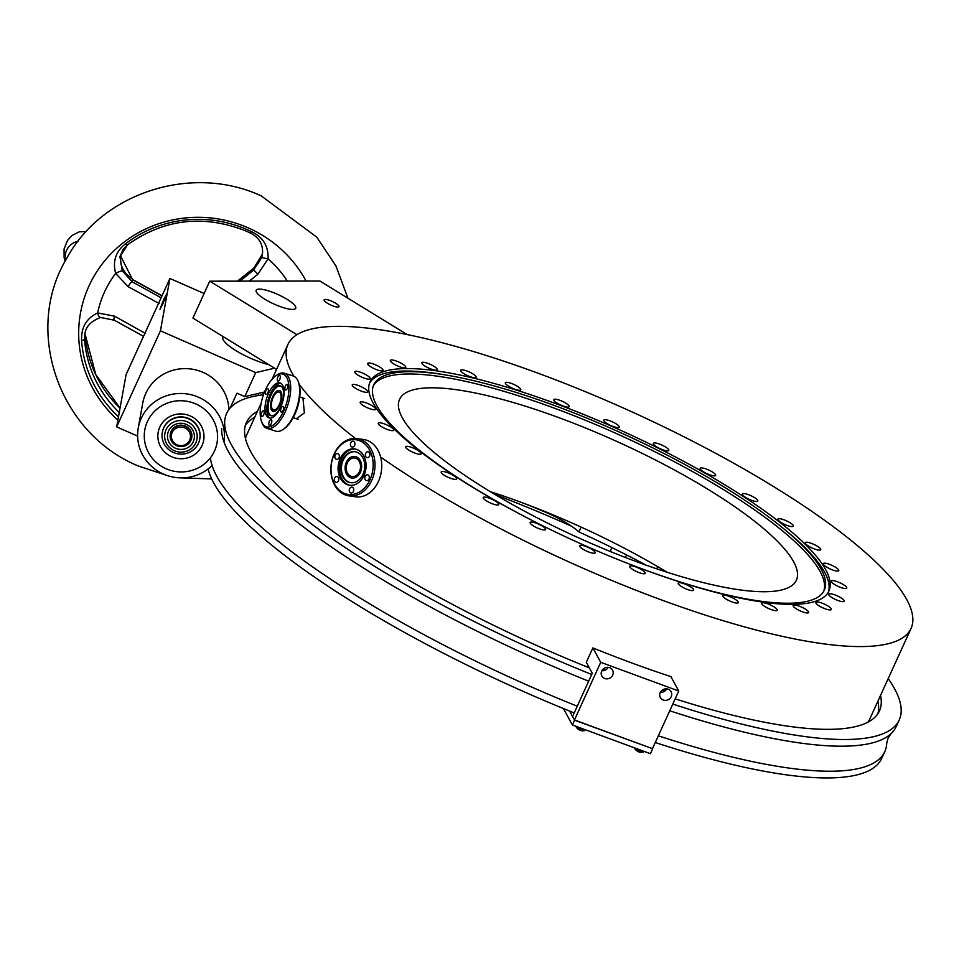 <?xml version="1.0" encoding="UTF-8"?>
<svg xmlns="http://www.w3.org/2000/svg" width="959" height="959" viewBox="0 0 959 959"><rect width="100%" height="100%" fill="white"/><g stroke="black" fill="none" stroke-linecap="round" stroke-linejoin="round"><path stroke-width="1.44" d="M162.982 303.559L166.77 293.742L163.725 299.472L159.949 309.301L162.982 303.559M137.617 436.093L116.65 426.899L126.109 374.561L169.899 278.482L204.123 293.49M116.65 426.899L160.441 330.819L169.899 278.482M274.55 368.16L255.717 372.607L160.441 330.819M264.54 391.967L244.773 396.618L255.717 372.607M244.773 396.618L236.945 393.19L230.208 407.959M258.942 393.286L257.899 395.564M262.131 394.952L263.365 392.243M190.925 440.373A10.873 10.537 10.2 0 1 170.282 434.079A10.873 10.537 10.2 0 1 184.128 425.952A10.873 10.537 10.2 0 1 190.925 440.373M172.176 432.497A9.566 9.278 -169.8 0 0 177.067 444.784A9.566 9.278 -169.8 0 0 189.666 440.169A9.566 9.278 -169.8 0 0 184.775 427.882A9.566 9.278 -169.8 0 0 172.176 432.497M198.429 443.31A19.024 18.449 -169.8 0 0 188.707 418.867A19.024 18.449 -169.8 0 0 162.323 432.293A19.024 18.449 -169.8 0 0 198.429 443.31M174.358 450.742A16.303 15.812 -169.8 0 0 195.828 442.866A16.303 15.812 -169.8 0 0 187.496 421.924A16.303 15.812 -169.8 0 0 166.015 429.8A16.303 15.812 -169.8 0 0 174.358 450.742M168.604 430.927A13.474 13.066 -169.8 0 0 175.497 448.249A13.474 13.066 -169.8 0 0 193.25 441.739A13.474 13.066 -169.8 0 0 186.358 424.417A13.474 13.066 -169.8 0 0 168.604 430.927M170.318 433.924A10.873 10.537 10.2 0 1 184.272 425.664A10.873 10.537 10.2 0 1 191.704 437.795M236.705 344.94A32.606 7.744 24.5 0 0 239.714 346.786A32.606 7.744 -155.5 0 1 236.705 344.94M295.816 307.983A21.745 5.167 -155.5 0 1 295.72 308.283A21.745 5.167 -155.5 0 1 274.394 304.231A21.745 5.167 -155.5 0 1 256.065 290.553A21.745 5.167 -155.5 0 1 256.161 290.253A21.745 5.167 -155.5 0 1 277.487 294.293A21.745 5.167 -155.5 0 1 295.816 307.983M319.934 281.035L407.143 334.547A342.399 81.347 24.5 0 0 296.942 334.691L209.733 281.179L319.934 281.035M276.552 369.395L192.915 318.076L209.733 281.179M335.686 303.248A8.152 1.942 -155.5 0 1 337.772 307.06A8.152 1.942 -155.5 0 1 327.427 303.26A8.152 1.942 -155.5 0 1 325.341 299.436A8.152 1.942 -155.5 0 1 335.686 303.248M286.957 299.256A21.745 5.167 -155.5 0 1 292.507 309.433A21.745 5.167 -155.5 0 1 264.924 299.28A21.745 5.167 -155.5 0 1 259.374 289.103A21.745 5.167 -155.5 0 1 286.957 299.256M228.937 409.517A43.479 42.16 -169.8 0 0 193.598 369.431A43.479 42.16 -169.8 0 0 145.792 393.382A43.479 42.16 -169.8 0 0 142.747 403.08L138.264 427.942A43.479 42.16 10.2 0 1 141.297 418.244A43.479 42.16 10.2 0 1 192.987 395.228A43.479 42.16 10.2 0 1 224.046 442.099M212.083 465.523A43.479 42.16 10.2 0 1 161.208 473.015A43.479 42.16 10.2 0 1 138.264 427.942M147.386 421.624A36.682 35.567 -169.8 0 0 166.147 468.759A36.682 35.567 -169.8 0 0 214.468 451.042A36.682 35.567 -169.8 0 0 195.708 403.907A36.682 35.567 -169.8 0 0 147.386 421.624M159.817 427.079A23.088 22.381 10.2 0 1 190.23 415.93A23.088 22.381 10.2 0 1 202.037 445.587A23.088 22.381 10.2 0 1 171.625 456.736A23.088 22.381 10.2 0 1 159.817 427.079M162.359 432.137A19.024 18.449 10.2 0 1 186.693 417.764A19.024 18.449 10.2 0 1 199.796 438.898M268.868 364.684A32.606 7.744 -155.5 0 1 237.712 351.701A32.606 7.744 -155.5 0 1 222.716 337.58A32.606 7.744 -155.5 0 1 222.848 337.124L223.099 336.585M324.094 299.987A8.152 1.942 -155.5 0 1 324.13 299.867A8.152 1.942 -155.5 0 1 332.138 301.39A8.152 1.942 -155.5 0 1 339.007 306.52A8.152 1.942 -155.5 0 1 338.971 306.628A8.152 1.942 -155.5 0 1 330.975 305.118A8.152 1.942 -155.5 0 1 324.094 299.987M159.182 303.523L128.17 286.693L115.655 273.423C112.455 261.172 115.823 251.246 125.785 243.61A118.197 114.6 10.2 0 1 247.026 229.597A118.197 114.6 10.2 0 1 251.414 231.634C263.09 237.173 268.64 246.259 268.064 258.882L257.791 274.334L249.232 281.131M118.484 416.757A118.197 114.6 10.2 0 1 81.599 340.577C81.071 327.487 86.43 318.256 97.674 312.898A5.43 2.314 82.2 0 0 100.623 317.477C90.997 321.073 85.735 326.623 84.848 334.14L84.548 339.282A115.44 111.927 -169.8 0 0 119.264 412.454M100.623 317.477L114.289 320.21A5.43 1.642 -61 0 1 114.708 316.218L145.528 333.492M127.703 244.593L119.947 256.844L122.272 270.906A5.43 0.839 -26.3 0 0 115.655 273.423A103.92 100.755 -169.8 0 0 97.674 312.898L114.708 316.218M287.328 281.083A103.92 100.755 -169.8 0 0 268.064 258.882L261.735 257.599L262.322 255.082C263.641 245.12 259.673 237.772 250.419 233.061L251.414 231.634M239.87 281.143L253.428 270.27L261.735 257.599M237.592 281.143L253.811 268.136A5.43 1.055 -128.7 0 0 253.62 268.184L257.707 264.049L260.788 259.014L262.49 254.015L253.811 268.136L253.428 270.27A5.43 1.055 51.3 0 1 257.791 274.334M119.959 256.808L122.764 249.891L127.619 244.749A5.43 0.995 52.6 0 1 125.785 243.61M128.17 286.693A5.43 1.642 -61 0 1 132.246 281.826L161.112 297.769M122.272 270.906L132.246 281.826L132.63 279.704L120.295 255.334L120.954 263.977L122.392 268.041L125.857 273.675L133.073 279.752A5.43 1.642 119 0 0 132.63 279.704L161.963 295.899M237.46 281.143L253.62 268.184A5.43 1.055 -128.7 0 0 253.524 268.364M120.031 408.174A115.44 111.927 10.2 0 1 85.327 335.015L85.327 334.931A5.43 1.295 -4 0 0 85.315 334.859M620.437 551.833A8.152 1.942 -155.5 0 1 615.966 549.591M279.836 405.13A10.873 4.843 -72.5 0 0 279.525 390.601A10.873 4.843 -72.5 0 0 272.668 396.822A10.873 4.843 -72.5 0 0 272.979 411.339A10.873 4.843 -72.5 0 0 279.836 405.13A10.873 4.843 -72.5 0 0 280.627 391.368A10.873 4.843 -72.5 0 0 272.668 396.822A10.873 4.843 -72.5 0 0 271.877 410.584A10.873 4.843 -72.5 0 0 279.836 405.13M273.171 397.398A9.35 4.16 -72.5 0 0 273.447 409.889A9.35 4.16 -72.5 0 0 279.333 404.542A9.35 4.16 -72.5 0 0 279.069 392.063A9.35 4.16 -72.5 0 0 273.171 397.398M360.428 472.26A10.873 8.235 -82 0 0 354.89 456.508A10.873 8.235 -82 0 0 346.331 462.286A10.873 8.235 -82 0 0 351.869 478.038A10.873 8.235 -82 0 0 360.428 472.26A10.873 8.235 -82 0 0 357.755 457.671A10.873 8.235 -82 0 0 346.331 462.286A10.873 8.235 -82 0 0 349.004 476.887A10.873 8.235 -82 0 0 360.428 472.26M347.314 462.993A9.35 7.085 -82 0 0 352.073 476.539A9.35 7.085 -82 0 0 359.445 471.564A9.35 7.085 -82 0 0 354.674 458.018A9.35 7.085 -82 0 0 347.314 462.993M298.225 381.61L298.728 382.953A27.607 12.299 107.5 0 1 297.41 407.647A27.607 12.299 107.5 0 1 284.32 428.625L283.133 429.44A28.914 12.875 -72.5 0 0 296.858 407.467A28.914 12.875 -72.5 0 0 298.225 381.61A28.914 12.875 -72.5 0 0 296.211 378.038A28.914 12.875 -72.5 0 0 293.274 376.024L284.355 373.207A28.914 12.875 107.5 0 1 287.304 375.233A28.914 12.875 107.5 0 1 286.669 408.318A28.914 12.875 107.5 0 1 266.962 428.361A28.914 12.875 107.5 0 1 264.013 426.347A28.914 12.875 107.5 0 1 261.999 422.775L261.507 421.433A27.607 12.299 -72.5 0 0 263.425 424.837A27.607 12.299 -72.5 0 0 283.648 410.991A27.607 12.299 -72.5 0 0 285.674 376.024A27.607 12.299 -72.5 0 0 275.916 375.748A27.607 12.299 -72.5 0 0 262.814 396.738A27.607 12.299 -72.5 0 0 261.507 421.433M266.962 428.361L275.868 431.166A28.914 12.875 -72.5 0 0 283.133 429.44M283.349 406.652A2.961 1.319 -72.5 0 0 283.049 406.436A2.961 1.319 -72.5 0 0 281.035 408.486A2.961 1.319 -72.5 0 0 280.975 411.879A2.961 1.319 -72.5 0 0 281.275 412.082A2.961 1.319 -72.5 0 0 283.289 410.032A2.961 1.319 -72.5 0 0 283.349 406.652M271.493 419.91A2.961 1.319 -72.5 0 0 271.193 419.706A2.961 1.319 -72.5 0 0 269.179 421.744A2.961 1.319 -72.5 0 0 269.107 425.137A2.961 1.319 -72.5 0 0 269.407 425.34A2.961 1.319 -72.5 0 0 271.421 423.291A2.961 1.319 -72.5 0 0 271.493 419.91M263.881 411.075A2.961 1.319 -72.5 0 0 263.569 410.872A2.961 1.319 -72.5 0 0 261.555 412.921A2.961 1.319 -72.5 0 0 261.495 416.302A2.961 1.319 -72.5 0 0 261.795 416.518A2.961 1.319 -72.5 0 0 263.809 414.468A2.961 1.319 -72.5 0 0 263.881 411.075M268.124 388.994A2.961 1.319 -72.5 0 0 267.825 388.791A2.961 1.319 -72.5 0 0 265.811 390.84A2.961 1.319 -72.5 0 0 265.739 394.221A2.961 1.319 -72.5 0 0 266.039 394.425A2.961 1.319 -72.5 0 0 268.064 392.375A2.961 1.319 -72.5 0 0 268.124 388.994M279.98 375.736A2.961 1.319 -72.5 0 0 279.68 375.532A2.961 1.319 -72.5 0 0 277.666 377.582A2.961 1.319 -72.5 0 0 277.607 380.963A2.961 1.319 -72.5 0 0 277.906 381.167A2.961 1.319 -72.5 0 0 279.92 379.117A2.961 1.319 -72.5 0 0 279.98 375.736M287.604 384.559A2.961 1.319 -72.5 0 0 287.292 384.355A2.961 1.319 -72.5 0 0 285.279 386.405A2.961 1.319 -72.5 0 0 285.219 389.786A2.961 1.319 -72.5 0 0 285.518 389.989A2.961 1.319 -72.5 0 0 287.532 387.939A2.961 1.319 -72.5 0 0 287.604 384.559M280.591 407.443A18.353 8.175 -72.5 0 0 280.064 382.941A18.353 8.175 -72.5 0 0 268.496 393.418A18.353 8.175 -72.5 0 0 269.023 417.932A18.353 8.175 -72.5 0 0 280.591 407.443M280.927 383.336A18.353 8.175 -72.5 0 0 270.294 393.993A18.353 8.175 -72.5 0 0 269.958 418.1M270.354 394.76A15.656 6.977 -72.5 0 0 270.798 415.667A15.656 6.977 -72.5 0 0 280.675 406.724A15.656 6.977 -72.5 0 0 280.22 385.806A15.656 6.977 -72.5 0 0 270.354 394.76M280.579 385.95A15.656 6.977 -72.5 0 0 271.097 394.988A15.656 6.977 -72.5 0 0 271.181 415.762M275.916 375.748L277.091 374.933A28.914 12.875 107.5 0 1 284.355 373.207M348.908 495.851L355.645 496.798A28.914 21.913 -82 0 0 380.255 476.455A28.914 21.913 -82 0 0 371.313 442.602A28.914 21.913 -82 0 0 363.689 439.522L356.94 438.587A28.914 21.913 98 0 1 364.576 441.655A28.914 21.913 98 0 1 373.519 475.508A28.914 21.913 98 0 1 348.908 495.851A28.914 21.913 98 0 1 341.284 492.77A28.914 21.913 98 0 1 332.341 458.917A28.914 21.913 98 0 1 356.94 438.587M340.96 491.499A27.607 20.93 -82 0 0 369.994 479.764A27.607 20.93 -82 0 0 363.209 442.686A27.607 20.93 -82 0 0 334.176 454.434A27.607 20.93 -82 0 0 340.96 491.499M368.244 475.077A2.961 2.242 -82 0 0 367.465 474.765A2.961 2.242 -82 0 0 364.959 476.839A2.961 2.242 -82 0 0 365.87 480.303A2.961 2.242 -82 0 0 366.65 480.615A2.961 2.242 -82 0 0 369.167 478.541A2.961 2.242 -82 0 0 368.244 475.077M352.708 487.448A2.961 2.242 -82 0 0 351.929 487.136A2.961 2.242 -82 0 0 349.412 489.222A2.961 2.242 -82 0 0 350.323 492.674A2.961 2.242 -82 0 0 351.102 492.998A2.961 2.242 -82 0 0 353.619 490.912A2.961 2.242 -82 0 0 352.708 487.448M337.736 476.863A2.961 2.242 -82 0 0 336.957 476.539A2.961 2.242 -82 0 0 334.439 478.625A2.961 2.242 -82 0 0 335.35 482.089A2.961 2.242 -82 0 0 336.129 482.401A2.961 2.242 -82 0 0 338.647 480.327A2.961 2.242 -82 0 0 337.736 476.863M338.299 453.895A2.961 2.242 -82 0 0 337.52 453.571A2.961 2.242 -82 0 0 335.003 455.657A2.961 2.242 -82 0 0 335.926 459.121A2.961 2.242 -82 0 0 336.705 459.433A2.961 2.242 -82 0 0 339.222 457.347A2.961 2.242 -82 0 0 338.299 453.895M353.847 441.512A2.961 2.242 -82 0 0 353.068 441.2A2.961 2.242 -82 0 0 350.55 443.274A2.961 2.242 -82 0 0 351.462 446.738A2.961 2.242 -82 0 0 352.241 447.05A2.961 2.242 -82 0 0 354.758 444.976A2.961 2.242 -82 0 0 353.847 441.512M368.819 452.109A2.961 2.242 -82 0 0 368.04 451.797A2.961 2.242 -82 0 0 365.523 453.871A2.961 2.242 -82 0 0 366.434 457.335A2.961 2.242 -82 0 0 367.213 457.647A2.961 2.242 -82 0 0 369.73 455.573A2.961 2.242 -82 0 0 368.819 452.109M363.988 475.508A18.353 13.905 -82 0 0 354.638 448.92A18.353 13.905 -82 0 0 340.181 458.678A18.353 13.905 -82 0 0 349.532 485.266A18.353 13.905 -82 0 0 363.988 475.508M355.309 449.04A18.353 13.905 -82 0 0 341.548 458.87A18.353 13.905 -82 0 0 350.227 485.338M342.663 460.02A15.656 11.868 -82 0 0 350.646 482.701A15.656 11.868 -82 0 0 362.97 474.381A15.656 11.868 -82 0 0 354.986 451.701A15.656 11.868 -82 0 0 342.663 460.02M355.274 451.737A15.656 11.868 -82 0 0 343.226 460.092A15.656 11.868 -82 0 0 350.922 482.737M744.568 496.738A8.487 2.014 24.5 0 0 752.635 500.694A8.487 2.014 24.5 0 0 757.778 501.03A8.487 2.014 24.5 0 0 755.536 498.284A8.487 2.014 24.5 0 0 747.457 494.329A8.487 2.014 24.5 0 0 742.326 493.993A8.487 2.014 24.5 0 0 744.568 496.738M702.456 471.121A8.487 2.014 24.5 0 0 710.523 475.065A8.487 2.014 24.5 0 0 715.666 475.412A8.487 2.014 24.5 0 0 713.424 472.655A8.487 2.014 24.5 0 0 705.344 468.711A8.487 2.014 24.5 0 0 700.214 468.364A8.487 2.014 24.5 0 0 702.456 471.121M655.596 446.139A8.487 2.014 24.5 0 0 663.676 450.083A8.487 2.014 24.5 0 0 668.807 450.43A8.487 2.014 24.5 0 0 666.565 447.673A8.487 2.014 24.5 0 0 658.497 443.729A8.487 2.014 24.5 0 0 653.355 443.382A8.487 2.014 24.5 0 0 655.596 446.139M606.052 422.883A8.487 2.014 24.5 0 0 614.132 426.839A8.487 2.014 24.5 0 0 619.262 427.175A8.487 2.014 24.5 0 0 617.021 424.429A8.487 2.014 24.5 0 0 608.953 420.474A8.487 2.014 24.5 0 0 603.81 420.138A8.487 2.014 24.5 0 0 606.052 422.883M555.98 402.372A8.487 2.014 24.5 0 0 564.06 406.328A8.487 2.014 24.5 0 0 569.19 406.664A8.487 2.014 24.5 0 0 566.949 403.919A8.487 2.014 24.5 0 0 558.881 399.963A8.487 2.014 24.5 0 0 553.739 399.627A8.487 2.014 24.5 0 0 555.98 402.372M507.575 385.506A8.487 2.014 24.5 0 0 515.642 389.462A8.487 2.014 24.5 0 0 520.785 389.798A8.487 2.014 24.5 0 0 518.543 387.052A8.487 2.014 24.5 0 0 510.464 383.097A8.487 2.014 24.5 0 0 505.333 382.761A8.487 2.014 24.5 0 0 507.575 385.506M462.933 373.027A8.487 2.014 24.5 0 0 471.013 376.971A8.487 2.014 24.5 0 0 476.143 377.319A8.487 2.014 24.5 0 0 473.902 374.561A8.487 2.014 24.5 0 0 465.834 370.618A8.487 2.014 24.5 0 0 460.692 370.27A8.487 2.014 24.5 0 0 462.933 373.027M424.034 365.463A8.487 2.014 24.5 0 0 432.101 369.407A8.487 2.014 24.5 0 0 437.244 369.754A8.487 2.014 24.5 0 0 435.002 366.997A8.487 2.014 24.5 0 0 426.923 363.053A8.487 2.014 24.5 0 0 421.792 362.706A8.487 2.014 24.5 0 0 424.034 365.463M392.555 363.149A8.487 2.014 24.5 0 0 400.634 367.093A8.487 2.014 24.5 0 0 405.765 367.441A8.487 2.014 24.5 0 0 403.523 364.684A8.487 2.014 24.5 0 0 395.444 360.74A8.487 2.014 24.5 0 0 390.313 360.392A8.487 2.014 24.5 0 0 392.555 363.149M369.886 366.194A8.487 2.014 24.5 0 0 377.954 370.15A8.487 2.014 24.5 0 0 383.097 370.486A8.487 2.014 24.5 0 0 380.855 367.741A8.487 2.014 24.5 0 0 372.775 363.785A8.487 2.014 24.5 0 0 367.645 363.449A8.487 2.014 24.5 0 0 369.886 366.194M357 374.466A8.487 2.014 24.5 0 0 365.079 378.409A8.487 2.014 24.5 0 0 370.21 378.757A8.487 2.014 24.5 0 0 367.968 376A8.487 2.014 24.5 0 0 359.901 372.056A8.487 2.014 24.5 0 0 354.758 371.708A8.487 2.014 24.5 0 0 357 374.466M354.482 387.592A8.487 2.014 24.5 0 0 362.562 391.548A8.487 2.014 24.5 0 0 367.693 391.883A8.487 2.014 24.5 0 0 365.451 389.138A8.487 2.014 24.5 0 0 357.371 385.182A8.487 2.014 24.5 0 0 352.241 384.847A8.487 2.014 24.5 0 0 354.482 387.592M362.43 405.01A8.487 2.014 24.5 0 0 370.51 408.966A8.487 2.014 24.5 0 0 375.64 409.301A8.487 2.014 24.5 0 0 373.399 406.556A8.487 2.014 24.5 0 0 365.319 402.6A8.487 2.014 24.5 0 0 360.188 402.265A8.487 2.014 24.5 0 0 362.43 405.01M380.495 425.964A8.487 2.014 24.5 0 0 388.575 429.908A8.487 2.014 24.5 0 0 393.705 430.255A8.487 2.014 24.5 0 0 391.464 427.498A8.487 2.014 24.5 0 0 383.396 423.554A8.487 2.014 24.5 0 0 378.254 423.207A8.487 2.014 24.5 0 0 380.495 425.964M407.899 449.519A8.487 2.014 24.5 0 0 415.966 453.463A8.487 2.014 24.5 0 0 421.109 453.811A8.487 2.014 24.5 0 0 418.867 451.054A8.487 2.014 24.5 0 0 410.788 447.11A8.487 2.014 24.5 0 0 405.657 446.762A8.487 2.014 24.5 0 0 407.899 449.519M443.43 474.657A8.487 2.014 24.5 0 0 451.497 478.601A8.487 2.014 24.5 0 0 456.64 478.937A8.487 2.014 24.5 0 0 454.398 476.191A8.487 2.014 24.5 0 0 446.319 472.248A8.487 2.014 24.5 0 0 441.188 471.9A8.487 2.014 24.5 0 0 443.43 474.657M485.542 500.274A8.487 2.014 24.5 0 0 493.609 504.218A8.487 2.014 24.5 0 0 498.752 504.566A8.487 2.014 24.5 0 0 496.51 501.809A8.487 2.014 24.5 0 0 488.431 497.865A8.487 2.014 24.5 0 0 483.3 497.517A8.487 2.014 24.5 0 0 485.542 500.274M532.389 525.256A8.487 2.014 24.5 0 0 540.468 529.2A8.487 2.014 24.5 0 0 545.599 529.548A8.487 2.014 24.5 0 0 543.357 526.791A8.487 2.014 24.5 0 0 535.29 522.847A8.487 2.014 24.5 0 0 530.147 522.499A8.487 2.014 24.5 0 0 532.389 525.256M581.933 548.512A8.487 2.014 24.5 0 0 590.013 552.456A8.487 2.014 24.5 0 0 595.143 552.792A8.487 2.014 24.5 0 0 592.902 550.046A8.487 2.014 24.5 0 0 584.834 546.091A8.487 2.014 24.5 0 0 579.692 545.755A8.487 2.014 24.5 0 0 581.933 548.512M632.005 569.011A8.487 2.014 24.5 0 0 640.085 572.967A8.487 2.014 24.5 0 0 645.215 573.302A8.487 2.014 24.5 0 0 642.974 570.557A8.487 2.014 24.5 0 0 634.906 566.601A8.487 2.014 24.5 0 0 629.763 566.266A8.487 2.014 24.5 0 0 632.005 569.011M680.422 585.877A8.487 2.014 24.5 0 0 688.49 589.833A8.487 2.014 24.5 0 0 693.633 590.169A8.487 2.014 24.5 0 0 691.391 587.423A8.487 2.014 24.5 0 0 683.311 583.468A8.487 2.014 24.5 0 0 678.181 583.132A8.487 2.014 24.5 0 0 680.422 585.877M725.052 598.368A8.487 2.014 24.5 0 0 733.132 602.312A8.487 2.014 24.5 0 0 738.262 602.66A8.487 2.014 24.5 0 0 736.021 599.902A8.487 2.014 24.5 0 0 727.953 595.959A8.487 2.014 24.5 0 0 722.81 595.623A8.487 2.014 24.5 0 0 725.052 598.368M763.963 605.932A8.487 2.014 24.5 0 0 772.031 609.876A8.487 2.014 24.5 0 0 777.174 610.224A8.487 2.014 24.5 0 0 774.932 607.467A8.487 2.014 24.5 0 0 766.852 603.523A8.487 2.014 24.5 0 0 761.722 603.175A8.487 2.014 24.5 0 0 763.963 605.932M795.431 608.246A8.487 2.014 24.5 0 0 803.51 612.19A8.487 2.014 24.5 0 0 808.653 612.537A8.487 2.014 24.5 0 0 806.399 609.78A8.487 2.014 24.5 0 0 798.332 605.836A8.487 2.014 24.5 0 0 793.189 605.489A8.487 2.014 24.5 0 0 795.431 608.246M818.111 605.201A8.487 2.014 24.5 0 0 826.178 609.145A8.487 2.014 24.5 0 0 831.321 609.48A8.487 2.014 24.5 0 0 829.079 606.735A8.487 2.014 24.5 0 0 821 602.779A8.487 2.014 24.5 0 0 815.869 602.444A8.487 2.014 24.5 0 0 818.111 605.201M830.985 596.93A8.487 2.014 24.5 0 0 839.065 600.873A8.487 2.014 24.5 0 0 844.196 601.221A8.487 2.014 24.5 0 0 841.954 598.464A8.487 2.014 24.5 0 0 833.886 594.52A8.487 2.014 24.5 0 0 828.744 594.172A8.487 2.014 24.5 0 0 830.985 596.93M833.503 583.791A8.487 2.014 24.5 0 0 841.582 587.747A8.487 2.014 24.5 0 0 846.725 588.083A8.487 2.014 24.5 0 0 844.471 585.338A8.487 2.014 24.5 0 0 836.404 581.382A8.487 2.014 24.5 0 0 831.261 581.046A8.487 2.014 24.5 0 0 833.503 583.791M825.567 566.373A8.487 2.014 24.5 0 0 833.635 570.329A8.487 2.014 24.5 0 0 838.777 570.665A8.487 2.014 24.5 0 0 836.536 567.92A8.487 2.014 24.5 0 0 828.456 563.964A8.487 2.014 24.5 0 0 823.313 563.628A8.487 2.014 24.5 0 0 825.567 566.373M807.49 545.431A8.487 2.014 24.5 0 0 815.57 549.375A8.487 2.014 24.5 0 0 820.7 549.723A8.487 2.014 24.5 0 0 818.459 546.966A8.487 2.014 24.5 0 0 810.391 543.022A8.487 2.014 24.5 0 0 805.248 542.674A8.487 2.014 24.5 0 0 807.49 545.431M780.099 521.876A8.487 2.014 24.5 0 0 788.166 525.82A8.487 2.014 24.5 0 0 793.309 526.167A8.487 2.014 24.5 0 0 791.067 523.41A8.487 2.014 24.5 0 0 782.988 519.466A8.487 2.014 24.5 0 0 777.857 519.119A8.487 2.014 24.5 0 0 780.099 521.876M302.948 397.997L304.375 412.933L296.367 418.723M261.172 403.152L246.787 434.715A342.399 81.347 24.5 0 0 245.48 438.611M380.627 457.059A342.399 81.347 24.5 0 0 705.452 615.139A342.399 81.347 24.5 0 0 911.05 628.457A342.399 81.347 24.5 0 0 820.616 517.488A342.399 81.347 24.5 0 0 495.024 358.282A342.399 81.347 24.5 0 0 287.916 344.473A342.399 81.347 24.5 0 0 293.862 376.252M299.124 384.175A342.399 81.347 24.5 0 0 355.357 438.431M436.633 463.629A252.133 59.902 24.5 0 0 676.395 580.854A252.133 59.902 24.5 0 0 828.912 591.02A252.133 59.902 24.5 0 0 762.321 509.313A252.133 59.902 24.5 0 0 522.559 392.075A252.133 59.902 24.5 0 0 370.042 381.91A252.133 59.902 24.5 0 0 436.633 463.629M828.288 592.23A252.133 59.902 24.5 0 0 784.965 529.752L782.256 527.534A247.566 58.811 24.5 0 0 758.917 509.888A247.566 58.811 24.5 0 0 448.572 375.472A247.566 58.811 24.5 0 0 373.746 384.799A247.566 58.811 24.5 0 0 439.126 465.031A247.566 58.811 24.5 0 0 539.342 524.082M448.572 375.472L445.12 374.873A252.133 59.902 24.5 0 0 369.539 383.168M610.547 556.532A247.566 58.811 24.5 0 0 824.308 590.133A247.566 58.811 24.5 0 0 782.256 527.534M823.721 591.259A247.566 58.811 24.5 0 0 757.874 512.202A247.566 58.811 24.5 0 0 524.753 397.841A247.566 58.811 24.5 0 0 373.267 385.974M457.143 470.018A218.053 51.798 24.5 0 0 664.491 571.396A218.053 51.798 24.5 0 0 796.39 580.195A218.053 51.798 24.5 0 0 738.802 509.529A218.053 51.798 24.5 0 0 531.454 408.138A218.053 51.798 24.5 0 0 399.555 399.352A218.053 51.798 24.5 0 0 457.143 470.018M667.152 572.259A218.053 51.798 24.5 0 0 490.337 491.679M867.835 722.235A342.399 81.347 24.5 0 0 869.921 718.699L911.05 628.457M888.202 678.6A369.575 87.796 -155.5 0 1 899.23 719.933L896.174 726.622A369.575 87.796 -155.5 0 1 891.151 733.563L888.046 738.034L886.715 743.309A369.575 87.796 -155.5 0 1 884.773 751.652A369.575 87.796 -155.5 0 1 788.154 767.955A369.575 87.796 -155.5 0 1 658.342 735.817M577.258 706.208A369.575 87.796 -155.5 0 1 210.393 457.815M495.24 494.628A347.829 82.63 -155.5 0 1 571.576 526.251M884.773 751.652L881.717 758.365A369.575 87.796 -155.5 0 1 785.097 774.668A369.575 87.796 -155.5 0 1 655.285 742.518M574.201 712.921A369.575 87.796 -155.5 0 1 208.115 468.963M891.151 733.563A369.575 87.796 -155.5 0 1 799.566 742.925A369.575 87.796 -155.5 0 1 669.742 710.787M899.23 719.933A369.575 87.796 -155.5 0 1 802.611 736.236A369.575 87.796 -155.5 0 1 672.798 704.086M591.715 674.489A369.575 87.796 -155.5 0 1 226.624 413.413A369.575 87.796 -155.5 0 1 263.461 394.784M588.67 681.178A369.575 87.796 -155.5 0 1 221.637 428.445M880.53 695.419A347.829 82.63 -155.5 0 1 879.439 710.919A347.829 82.63 -155.5 0 1 788.514 726.263A347.829 82.63 -155.5 0 1 675.172 698.859M524.441 503.547A308.486 73.28 -155.5 0 1 543.657 511.399A43.479 10.333 -155.5 0 1 578.888 531.921L581.094 527.078M657.73 566.649L656.735 568.831M578.888 531.921A288.707 68.58 -155.5 0 1 646.126 565.163M589.329 667.86A347.829 82.63 -155.5 0 1 246.415 422.428A347.829 82.63 -155.5 0 1 257.396 411.447M663.256 700.022A6.114 5.658 151.4 0 0 671.096 691.691A6.114 5.658 151.4 0 0 661.374 690.912A6.114 5.658 151.4 0 0 663.256 700.022M660.379 692.302A6.114 5.658 151.4 0 0 666.673 688.874M604.733 678.492A6.114 5.658 151.4 0 0 612.573 670.161A6.114 5.658 151.4 0 0 602.851 669.37A6.114 5.658 151.4 0 0 604.733 678.492M601.856 670.761A6.114 5.658 151.4 0 0 608.15 667.332M592.266 673.266L572.571 716.493L574.453 719.957L600.718 662.309L592.878 647.912L586.309 662.321L592.266 673.266M665.306 688.898L664.335 691.031A342.399 81.347 -155.5 0 1 662.058 690.276M605.585 669.957A342.399 81.347 -155.5 0 1 603.199 669.022M600.718 662.309L678.756 691.019L670.904 676.622A342.399 81.347 -155.5 0 1 592.878 647.912M574.453 719.957L652.48 748.667L678.756 691.019M652.48 748.667L574.573 720.185L569.61 711.063M574.573 720.185L572.391 724.992L650.418 753.702L652.611 748.907M572.391 724.992L563.424 708.545M643.105 752.012A4.579 1.091 -155.5 0 1 642.698 752.276A4.579 1.091 -155.5 0 1 641.811 752.24A4.579 1.091 -155.5 0 1 635.877 749.674A4.579 1.091 -155.5 0 1 634.846 748.691A4.579 1.091 -155.5 0 1 634.762 748.224M584.582 730.482A4.579 1.091 -155.5 0 1 584.175 730.734A4.579 1.091 -155.5 0 1 583.372 730.71A4.579 1.091 -155.5 0 1 577.438 728.193A4.579 1.091 -155.5 0 1 576.323 727.15A4.579 1.091 -155.5 0 1 576.239 726.682M585.146 729.679L584.175 730.734A7.792 7.792 0 0 1 576.323 727.15L576.203 726.323M306.101 281.059A120.762 117.094 -169.8 0 0 247.973 227.762A120.762 117.094 -169.8 0 0 98.286 269.407A120.762 117.094 -169.8 0 0 117.885 420.114M78.111 241.2A16.866 16.351 -169.8 0 0 65.512 260.536M81.599 340.577A5.43 1.295 -4 0 0 84.548 339.282L85.327 335.015A5.43 1.295 -4 0 0 85.327 334.931L95.744 374.525L120.055 408.043M877.893 701.221A347.829 82.63 -155.5 0 1 877.881 713.712M245.324 425.436A347.829 82.63 -155.5 0 1 254.746 417.249M643.669 751.221L643.393 751.808A4.759 1.127 -155.5 0 1 642.062 752.012A4.759 1.127 -155.5 0 1 637.244 750.19A4.759 1.127 -155.5 0 1 634.714 747.924M584.87 730.279A4.759 1.127 -155.5 0 1 583.623 730.482A4.759 1.127 -155.5 0 1 578.78 728.684A4.759 1.127 -155.5 0 1 576.191 726.395M347.925 298.213L335.962 265.967L316.794 237.185L261.244 195.888C191.752 163.557 101.27 192.795 66.183 259.326C23.172 331.49 59.374 434.055 138.683 466.122L166.758 475.376M180.532 477.87L211.687 478.925M127.619 244.749C164.241 218.832 203.74 214.277 246.127 231.071L250.419 233.061M86.286 231.503L79.213 231.838L72.021 235.482L67.466 240.493L64.061 249.052L64.121 257.587L65.152 261.196M133.073 279.752L162.035 295.744M143.526 336.357L114.289 320.21M625.364 557.479L626.539 554.913M610.2 551.449L611.95 547.601M299.735 396.978L304.77 398.572M293.19 417.716L298.261 419.311M272.044 379.296L287.916 344.473M634.726 747.864L634.846 748.691A7.792 7.792 0 0 0 642.698 752.276L643.393 751.808"/></g></svg>
